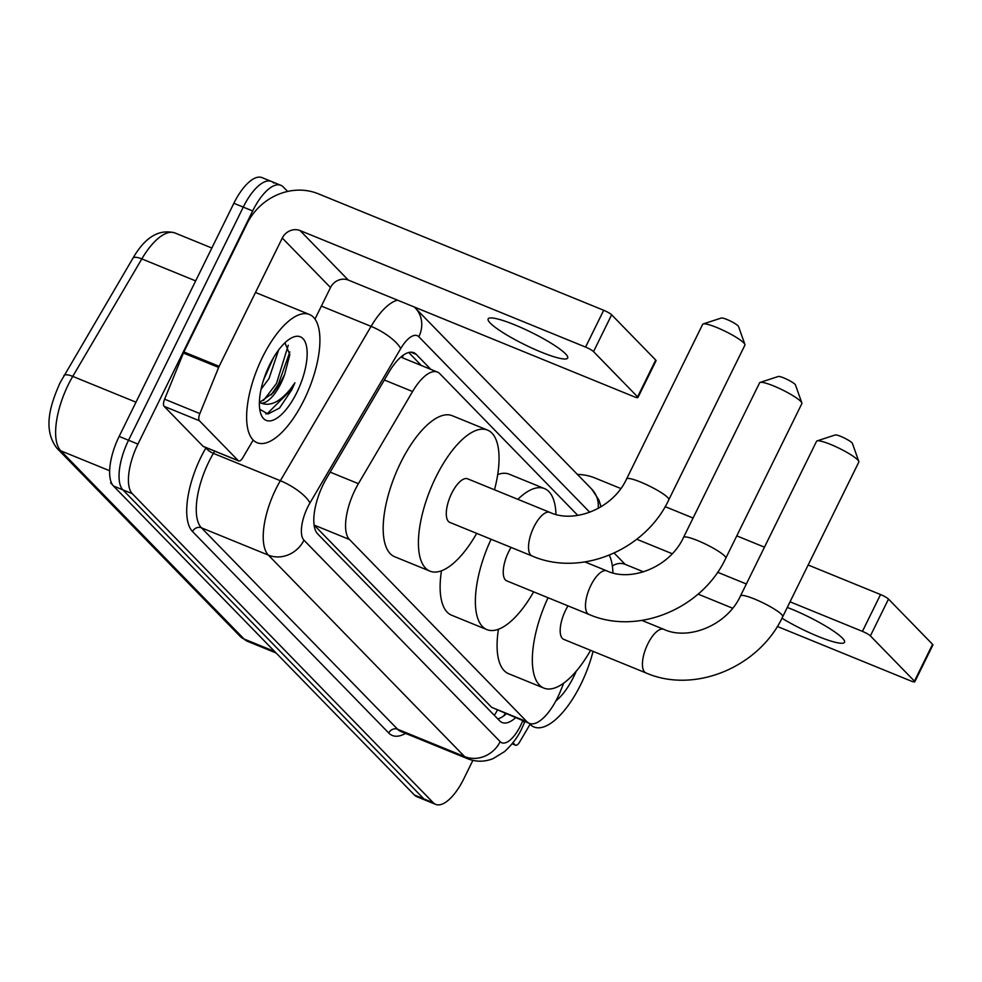 <?xml version="1.0" encoding="UTF-8"?>
<svg xmlns="http://www.w3.org/2000/svg" width="982" height="982" viewBox="0 0 982 982"><rect width="100%" height="100%" fill="white"/><g stroke="black" fill="none" stroke-linecap="round" stroke-linejoin="round"><path stroke-width="1.47" d="M577.809 515.403L439.826 373.712A41.551 16.633 112.2 0 0 437.42 372.068A41.551 16.633 112.2 0 0 412.575 391.523L358.405 483.672A41.551 16.633 112.2 0 0 355.079 489.871A41.551 16.633 112.2 0 0 349.432 539.486L526.917 721.721A41.551 16.633 112.2 0 0 529.335 723.378A41.551 16.633 112.2 0 0 560.464 691.132L563.742 683.091M403.197 355.238A41.551 37.5 135.8 0 1 402.227 357.693L437.42 372.068M349.432 539.486L314.105 525.063L491.601 707.31L529.335 723.378M430.816 369.367L416.196 354.355A41.551 16.633 112.2 0 0 413.778 352.698A41.551 16.633 112.2 0 0 388.946 372.166L326.65 478.124A41.551 16.633 112.2 0 0 323.311 484.322A41.551 16.633 112.2 0 0 317.677 533.938L499.74 720.886A41.551 16.633 112.2 0 0 502.158 722.543A41.551 16.633 112.2 0 0 515.55 717.756M472.87 760.387L463.848 778.726A41.551 16.633 -67.8 0 1 435.677 804.381A41.551 16.633 -67.8 0 1 433.258 802.736L132.3 493.7A41.551 16.633 -67.8 0 1 137.934 444.085L252.656 210.946A41.551 16.633 -67.8 0 1 280.827 185.291A41.551 16.633 -67.8 0 1 283.246 186.936L287.628 191.441M435.677 804.381L426.274 800.551A41.551 16.633 -67.8 0 1 423.856 798.894L122.897 489.871A41.551 16.633 -67.8 0 1 128.544 440.255L243.254 207.116A41.551 16.633 -67.8 0 1 271.425 181.449A41.551 16.633 -67.8 0 1 273.843 183.106M506.147 713.914A41.551 16.633 -67.8 0 1 497.8 718.898M408.733 352.501L421.413 365.537M271.425 181.449L262.034 177.619A41.551 16.633 -67.8 0 0 233.863 203.274L119.141 436.413A41.551 16.633 -67.8 0 0 113.495 486.029L414.465 795.064A41.551 16.633 -67.8 0 0 416.871 796.709L426.274 800.551A41.551 16.633 -67.8 0 1 423.856 798.894L122.897 489.871A41.551 16.633 -67.8 0 1 128.544 440.255L243.254 207.116A41.551 16.633 -67.8 0 1 271.425 181.449L280.827 185.291M111.604 483.254L110.598 482.837L112.464 484.752M304.052 399.944A69.243 27.717 -67.8 0 1 257.1 442.71A69.243 27.717 -67.8 0 1 262.489 357.252A69.243 27.717 -67.8 0 1 309.44 314.486A69.243 27.717 -67.8 0 1 304.052 399.944M263.667 379.641L273.499 357.669M261.065 389.24L268.994 378.586L278.618 349.985M259.408 401.65L261.175 401.331L273.291 392.69L280.177 383.152L284.706 374.314L289.825 354.637L284.927 342.792M284.706 374.314A31.301 12.533 -67.8 0 1 280.913 383.446A31.301 12.533 -67.8 0 1 261.261 403.148L259.383 402.657M269.719 364.678A45.147 18.069 -67.8 0 1 291.31 338.017A45.147 18.069 -67.8 0 1 306.961 349.322A45.147 18.069 -67.8 0 1 296.822 392.505A45.147 18.069 -67.8 0 1 260.611 413.213A45.147 18.069 -67.8 0 1 269.719 364.678M259.739 409.212L267.963 414.023L279.539 408.033L291.85 389.682L294.919 382.808L290.512 388.921C279.993 401.883 270.246 406.622 261.261 403.148M265.656 373.982L270.332 363.463M271.216 394.862L278.372 384.183L289.837 351.949M263.544 400.447L276.507 383.422L288.278 345.234M265.729 413.901L267.411 413.52L291.433 389.51L294.919 382.808M565.509 353.815A44.313 6.984 -153.8 0 0 522.694 328.283A44.313 6.984 -153.8 0 0 488.152 318.905A44.313 6.984 -153.8 0 0 490.313 323.127A44.313 6.984 -153.8 0 0 533.14 348.647A44.313 6.984 -153.8 0 0 567.67 358.037A44.313 6.984 -153.8 0 0 565.509 353.815M238.282 460.668A6.923 2.774 112.2 0 0 238.675 460.939L203.434 446.552A6.923 2.774 -67.8 0 1 203.029 446.282L238.282 460.668L199.407 420.75L164.166 406.364A6.923 2.774 -67.8 0 1 164.608 399.195L183.413 353.041A6.923 2.774 -67.8 0 1 183.904 351.949L247.034 223.65A55.397 50.008 135.8 0 1 318.18 193.749L603.697 310.275A6.923 1.092 26.2 0 1 611.639 314.805L593.533 351.617A6.923 1.092 -153.8 0 0 585.579 347.088L300.075 230.561A13.846 12.496 -44.2 0 0 282.288 238.037L219.146 366.335A6.923 2.774 112.2 0 0 218.655 367.428L199.862 413.582A6.923 2.774 112.2 0 0 199.407 420.75M203.029 446.282L164.166 406.364M314.977 319.089L330.504 287.542A13.846 12.496 -44.2 0 1 348.291 280.066L633.795 396.605A6.923 1.092 -153.8 0 0 637.932 397.526A6.923 1.092 -153.8 0 0 637.6 396.863L655.706 360.05L611.639 314.805M655.706 360.05A6.923 1.092 26.2 0 1 656.05 360.713L637.932 397.526M637.6 396.863L593.533 351.617M238.675 460.939A6.923 2.774 112.2 0 0 242.824 457.698L252.693 440.906M703.198 323.937L721.34 318.021A9.697 1.522 26.2 0 1 729.381 320.549A9.697 1.522 26.2 0 1 738.047 325.815A9.697 1.522 26.2 0 1 738.513 326.466L744.896 344.461A23.543 3.707 -153.8 0 0 743.755 342.878A23.543 3.707 -153.8 0 0 722.703 330.099A23.543 3.707 -153.8 0 0 703.198 323.937A23.543 3.707 -153.8 0 0 702.658 324.342L626.59 478.946A23.543 3.707 26.2 0 1 644.928 483.93A23.543 3.707 26.2 0 1 667.686 497.493A23.543 3.707 26.2 0 1 668.828 499.728L744.908 345.124A23.543 3.707 -153.8 0 0 744.896 344.461M626.59 478.946C613.063 508.615 574.286 523.823 549.883 512.395L467.641 478.823A23.543 9.427 112.2 0 0 451.671 493.369A23.543 9.427 112.2 0 0 449.842 522.412L532.084 555.984C580.804 577.232 645.456 550.104 668.828 499.728M476.7 533.373A76.166 30.491 -67.8 0 1 429.956 571.143A76.166 30.491 -67.8 0 1 435.873 477.142A76.166 30.491 -67.8 0 1 487.526 430.104A76.166 30.491 -67.8 0 1 494.486 489.785M429.956 571.143L394.715 556.757A76.166 30.491 -67.8 0 1 400.631 462.755A76.166 30.491 -67.8 0 1 452.272 415.717L487.526 430.104M760.142 382.415L778.296 376.487A9.697 1.522 26.2 0 1 786.324 379.027A9.697 1.522 26.2 0 1 795.003 384.293A9.697 1.522 26.2 0 1 795.469 384.944L801.852 402.939A23.543 3.707 -153.8 0 0 800.711 401.356A23.543 3.707 -153.8 0 0 779.647 388.577A23.543 3.707 -153.8 0 0 760.142 382.415A23.543 3.707 -153.8 0 0 759.614 382.808L683.533 537.424A23.543 3.707 26.2 0 1 701.885 542.408A23.543 3.707 26.2 0 1 724.63 555.972A23.543 3.707 26.2 0 1 725.784 558.206L801.864 403.602A23.543 3.707 -153.8 0 0 801.852 402.939M511.07 547.404A23.543 9.427 112.2 0 0 508.627 551.835A23.543 9.427 112.2 0 0 506.798 580.89L589.04 614.462C637.76 635.71 702.4 608.582 725.784 558.206M533.643 591.851A76.166 30.491 -67.8 0 1 486.912 629.622A76.166 30.491 -67.8 0 1 491.086 539.253M486.912 629.622L451.659 615.235A76.166 30.491 -67.8 0 1 441.47 570.775M517.845 499.31A76.166 30.491 -67.8 0 1 544.47 488.582A76.166 30.491 -67.8 0 1 555.972 514.421M497.702 474.552A76.166 30.491 -67.8 0 1 509.228 474.196L544.47 488.582M817.098 440.893L835.24 434.965A9.697 1.522 26.2 0 1 843.28 437.506A9.697 1.522 26.2 0 1 851.946 442.772A9.697 1.522 26.2 0 1 852.413 443.422L858.796 461.417A23.543 3.707 -153.8 0 0 857.654 459.834A23.543 3.707 -153.8 0 0 836.603 447.055A23.543 3.707 -153.8 0 0 817.098 440.893A23.543 3.707 -153.8 0 0 816.558 441.286L740.489 595.902A23.543 3.707 26.2 0 1 758.828 600.886A23.543 3.707 26.2 0 1 781.586 614.45A23.543 3.707 26.2 0 1 782.728 616.684L858.808 462.08A23.543 3.707 -153.8 0 0 858.796 461.417M568.013 605.882A23.543 9.427 112.2 0 0 565.571 610.313A23.543 9.427 112.2 0 0 563.742 639.368L645.984 672.94C694.704 694.176 759.356 667.06 782.728 616.684M590.599 650.329A76.166 30.491 -67.8 0 1 543.856 688.087A76.166 30.491 -67.8 0 1 548.042 597.731M543.856 688.087L508.615 673.701A76.166 30.491 -67.8 0 1 498.426 629.253M609.319 555.186A76.166 30.491 -67.8 0 1 612.928 572.887M781.967 618.23A44.313 6.984 -153.8 0 0 821.836 637.895A44.313 6.984 -153.8 0 0 844.532 642.302A44.313 6.984 -153.8 0 0 842.36 638.079A44.313 6.984 -153.8 0 0 787.294 607.428M512.162 743.73L515.133 744.933L512.972 742.723M577.404 474.416A55.397 50.008 135.8 0 1 595.043 478.013L620.808 488.533M665.133 506.626L693.071 518.03M736.77 535.865L764.462 547.17M808.161 565.006L880.547 594.552A6.923 1.092 26.2 0 1 888.501 599.081L870.383 635.894A6.923 1.092 -153.8 0 0 862.429 631.365L790.044 601.819M777.314 626.455L910.658 680.87A6.923 1.092 -153.8 0 0 914.782 681.79A6.923 1.092 -153.8 0 0 914.451 681.14L932.556 644.327L888.501 599.081M932.556 644.327A6.923 1.092 26.2 0 1 932.9 644.99L914.782 681.79M914.451 681.14L870.383 635.894M746.345 583.983L717.572 572.236M672.216 553.725L636.741 539.241M732.633 608.214L698.067 594.11M643.517 571.843L625.141 564.343A13.846 12.496 -44.2 0 0 612.363 566.025M515.133 744.933A6.923 2.774 112.2 0 0 515.538 745.215A6.923 2.774 112.2 0 0 519.674 741.975L529.543 725.17M593.054 651.336A69.243 27.717 -67.8 0 1 580.902 684.208A69.243 27.717 -67.8 0 1 533.962 726.975A69.243 27.717 -67.8 0 1 529.102 723.28M576.238 671.172A45.147 18.069 -67.8 0 1 573.672 676.782A45.147 18.069 -67.8 0 1 555.837 700.952M330.173 472.146L358.405 483.672M497.285 710.293A41.551 37.5 135.8 0 1 494.302 715.301M384.33 379.997L412.575 391.523M491.601 707.31L526.917 721.721M589.777 512.273L418.835 336.765A27.692 11.084 112.2 0 0 400.681 348.635L309.944 502.968A27.692 11.084 112.2 0 0 307.722 507.105A27.692 11.084 112.2 0 0 303.966 540.186L500.169 741.643A27.692 11.084 112.2 0 0 520.558 725.637A27.692 11.084 112.2 0 0 522.534 721.254L522.755 720.69M500.169 741.643A27.692 25.004 -44.2 0 1 464.596 756.594L268.381 555.125A55.397 22.181 -67.8 0 1 275.905 488.975A55.397 22.181 -67.8 0 1 280.361 480.714L213.389 453.377A55.397 22.181 112.2 0 0 208.945 461.638A55.397 22.181 112.2 0 0 201.42 527.8L397.624 729.258A55.397 22.181 112.2 0 0 400.84 731.467L467.813 758.804A55.397 22.181 -67.8 0 1 464.596 756.594L397.624 729.258A6.923 6.248 135.8 0 0 388.725 733.002L192.521 531.532A6.923 6.248 135.8 0 1 201.42 527.8L268.381 555.125A27.692 25.004 -44.2 0 0 303.966 540.186M467.813 758.804C476.282 762.057 484.74 761.983 493.197 758.57L504.527 751.611C512.444 744.258 518.238 736.475 521.908 728.276L524.683 722.114L522.534 721.254M192.521 531.532A62.32 24.955 -67.8 0 1 200.991 457.109A62.32 24.955 -67.8 0 1 205.987 447.817L206.085 447.645M405.554 733.382A62.32 24.955 -67.8 0 1 388.725 733.002M252.656 210.946L233.863 203.274M137.934 444.085L119.141 436.413M132.3 493.7L113.495 486.029M433.258 802.736L414.465 795.064M309.944 502.968A27.692 8.642 -149.6 0 0 280.361 480.714L371.086 326.368L321.384 306.089M400.681 348.635A27.692 8.642 -149.6 0 0 371.086 326.368A55.397 22.181 -67.8 0 1 397.501 300.161M214.69 451.155L213.389 453.377A6.923 2.16 30.4 0 1 205.987 447.817M598.185 508.443A27.692 25.004 -44.2 0 0 591.753 489.134L414.379 307.047M418.835 336.765A27.692 25.004 -44.2 0 0 415.19 307.845M505.669 714.331L505.202 714.147A44.313 17.737 -67.8 0 1 504.834 715.031M410.893 352.194L416.196 354.355M195.663 280.889L141.813 258.904L72.754 376.388A55.397 22.181 112.2 0 0 68.31 384.649A55.397 22.181 112.2 0 0 60.786 450.812A13.846 12.496 135.8 0 1 56.895 448.197C41.796 428.385 51.346 402.62 60.037 382.808L132.926 258.217C145.103 237.128 159.109 228.708 174.931 232.955A55.397 22.181 112.2 0 0 141.813 258.904A13.846 4.321 -149.6 0 0 132.926 258.217M63.855 375.701A13.846 4.321 -149.6 0 1 72.754 376.388L135.982 402.19M109.64 470.746L60.786 450.812L244.101 639.037A55.397 22.181 112.2 0 0 247.329 641.246L240.222 636.434A13.846 12.496 -44.2 0 0 244.101 639.037L274.653 651.508M348.291 280.066L300.075 230.561M330.504 287.542L282.288 238.037M183.904 351.949L219.146 366.335M585.579 347.088L603.697 310.275M218.655 367.428L183.413 353.041M164.608 399.195L199.862 413.582M549.883 512.395A23.543 9.427 112.2 0 0 533.913 526.929A23.543 9.427 112.2 0 0 530.722 555.051A23.543 9.427 112.2 0 0 532.084 555.984M683.533 537.424C670.006 567.093 631.242 582.301 606.827 570.873A23.543 9.427 112.2 0 0 590.869 585.407A23.543 9.427 112.2 0 0 587.666 613.529A23.543 9.427 112.2 0 0 589.04 614.462M740.489 595.902C726.962 625.571 688.186 640.78 663.783 629.339A23.543 9.427 112.2 0 0 647.825 643.885A23.543 9.427 112.2 0 0 644.622 672.007A23.543 9.427 112.2 0 0 645.984 672.94M625.141 564.343L614.18 553.087M862.429 631.365L880.547 594.552M505.276 713.558L503.606 715.976M601.045 506.798L598.86 499.936L591.753 489.134M240.222 636.434L56.895 448.197M247.329 641.246L276.102 652.993M174.931 232.955L211.842 248.016M309.44 314.486L255.492 292.476M584.953 561.937L606.827 570.873M641.897 620.415L663.783 629.339M515.538 745.215L512.101 743.816"/></g></svg>
